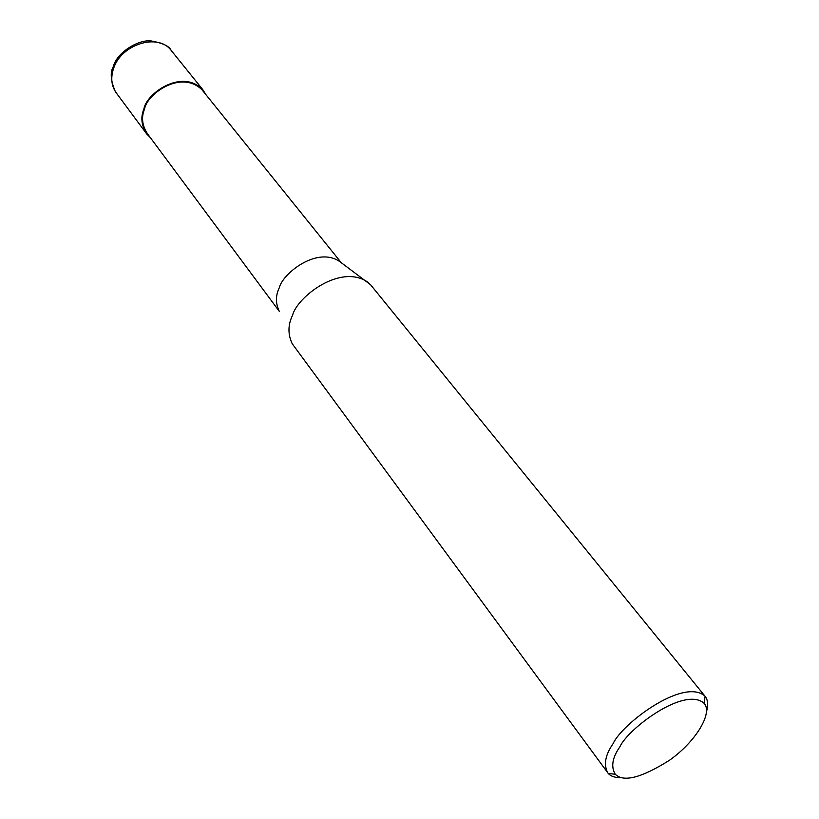 <?xml version="1.0" encoding="UTF-8"?>
<svg xmlns="http://www.w3.org/2000/svg" width="819" height="819" viewBox="0 0 819 819"><rect width="100%" height="100%" fill="white"/><g stroke="black" fill="none" stroke-linecap="round" stroke-linejoin="round"><path stroke-width="1.23" d="M279.248 311.271L147.338 133.589C142.096 125.317 141.165 117.137 144.543 109.07C146.673 94.349 181.101 69.042 202.109 89.926L341.247 262.674M150.235 137.5L146.755 134.009C141.411 125.563 140.458 117.23 143.898 108.999C146.079 93.98 181.214 68.151 202.651 89.455L205.948 94.687M279.125 310.974C275.512 303.255 275.553 295.557 279.238 287.868C282.821 273.034 318.11 245.465 340.448 262.09L370.597 284.766L705.087 696.293C707.923 699.836 708.404 704.934 706.531 711.568M621.908 777.722C615.448 777.845 610.902 776.432 608.271 773.474L292.199 343.704C287.786 334.316 287.899 324.856 292.537 315.315C297.092 296.959 341.4 262.469 368.622 282.78M607.872 773.013C603.419 764.885 605.18 755.057 613.175 743.519C621.918 723.955 682.811 677.712 704.688 695.833M619.891 746.805C627.927 728.767 684.827 685.841 704.166 703.357C713.093 713.134 695.566 741.779 669.737 760.083C641.697 777.804 623.535 782.524 615.253 774.242C610.779 766.799 612.325 757.657 619.891 746.805M146.755 134.009L116.667 93.438C111.466 86.476 110.422 78.215 113.524 68.653C120.905 44.431 157.893 32.791 170.966 50.154L171.662 51.003M144.543 109.07L143.898 108.999M113.524 68.653L113.38 66.431C116.851 52.508 138.554 39.21 151.187 40.95C162.684 43.049 169.308 46.151 171.058 50.256M704.166 703.357L705.087 696.293M615.253 774.242L608.271 773.474M170.966 50.154L202.651 89.455M115.264 91.452C110.626 80.528 110.002 72.185 113.391 66.431"/></g></svg>
